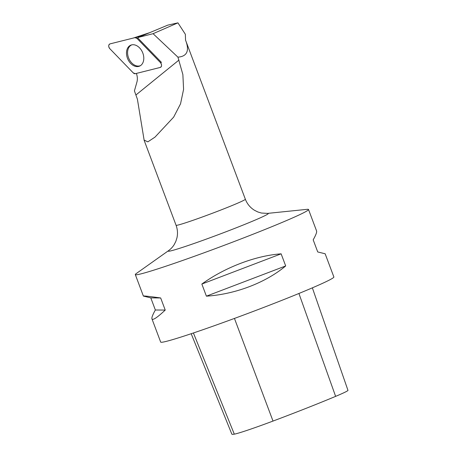 <?xml version="1.0" encoding="UTF-8"?>
<svg xmlns="http://www.w3.org/2000/svg" width="457" height="457" viewBox="0 0 457 457"><rect width="100%" height="100%" fill="white"/><g stroke="black" fill="none" stroke-linecap="round" stroke-linejoin="round"><path stroke-width="0.69" d="M160.476 62.643L137.009 38.405A2.936 2.091 -112.6 0 0 134.986 37.628A2.936 2.091 -112.6 0 0 134.946 37.64L110.034 43.883A2.936 2.091 -112.6 0 0 108.72 45.837A2.936 2.091 -112.6 0 0 109.811 48.682L133.273 72.914A2.936 2.091 -112.6 0 0 135.335 73.686L160.247 67.436A2.936 2.091 -112.6 0 0 160.693 67.248A2.936 2.091 -112.6 0 0 160.476 62.643L161.407 62.352L137.945 38.12A2.748 1.959 -112.6 0 0 137.9 38.08A11.842 8.437 -112.6 0 0 138.334 37.394L153.084 33.692L177.927 22.85L167.776 25.129L138.334 37.394M126.498 52.446A11.368 8.095 -112.6 0 0 130.885 63.632A11.368 8.095 -112.6 0 0 140.031 65.905A11.368 8.095 -112.6 0 0 143.784 58.873A11.368 8.095 -112.6 0 0 131.313 44.975A11.368 8.095 -112.6 0 0 126.498 52.446M136.369 73.423A11.842 8.437 -112.6 0 1 136.929 82.032L134.421 90.886L137.403 99.198L144.121 140.116L147.84 141.853L154.992 137.123L173.66 117.123L180.538 103.819L183.588 89.344L182.869 74.548L177.927 57.159C186.753 56.451 189.455 51.207 186.039 41.433L185.542 40.182L185.353 34.281L177.927 22.85M133.307 38.051L149.867 32.59M177.927 57.159L153.084 33.692M136.169 273.617A92.514 3.873 -20.6 0 0 135.312 274.588A92.514 3.873 -20.6 0 0 194.431 256.274A92.514 3.873 -20.6 0 0 290.252 218.943A92.514 3.873 -20.6 0 0 308.509 209.489A92.514 3.873 -20.6 0 0 307.218 209.323L267.574 213.39A53.486 2.239 159.4 0 1 257.765 218.954A53.486 2.239 159.4 0 1 198.669 241.856A53.486 2.239 159.4 0 1 168.679 250.562L136.169 273.617M151.953 318.866C151.547 317.712 152.678 314.753 155.351 309.995L150.799 297.878L143.384 296.073C143.412 295.742 149.176 296.37 160.675 297.964L165.228 310.075C157.162 317.626 152.735 320.557 151.953 318.866L160.675 342.076A92.514 3.873 -20.6 0 0 248.637 313.154A92.514 3.873 -20.6 0 0 333.873 276.976L325.15 253.766L317.735 251.961L313.182 239.845C315.85 235.081 316.987 232.127 316.581 230.974L308.509 209.489M281.135 253.835L285.688 265.945C265.694 282.712 235.195 294.337 206.398 296.165L201.845 284.048C225.038 267.311 255.537 255.686 281.135 253.835L201.845 284.048M191.192 333.719L231.842 434.121A100.826 4.222 -20.6 0 0 234.304 434.15A41.616 1.742 -20.6 0 0 273.012 421.068A100.826 4.222 -20.6 0 0 335.621 396.368A41.616 1.742 -20.6 0 0 347.971 390.347L312.354 287.847M165.228 310.075L155.351 309.995M160.675 297.964L150.799 297.878M285.688 265.945L206.398 296.165M131.845 44.837A11.259 8.02 -112.6 0 0 128.748 58.325A11.259 8.02 -112.6 0 0 140.499 65.625M133.267 72.909L135.341 73.68L160.241 67.436C161.904 66.425 161.978 64.825 160.47 62.638L137.014 38.411L134.941 37.64L110.04 43.883C108.378 44.895 108.303 46.494 109.811 48.682L133.267 72.909M137.94 38.12L137.009 38.405M135.021 37.623L140.979 36.292L134.986 37.628M267.574 213.39L261.37 213.031L257.822 211.957L254.48 210.283C250.219 207.627 247.174 203.942 245.346 199.223A37.006 1.548 159.4 0 1 238.046 203.005A37.006 1.548 159.4 0 1 199.715 217.938A37.006 1.548 159.4 0 1 176.071 225.261L144.069 140.133M135.946 94.976L178.99 60.033M234.304 434.15L193.414 332.976M273.012 421.068L234.447 318.432M335.621 396.368L298.918 293.48M245.346 199.223L186.039 41.433M143.384 296.073L135.312 274.588M176.071 225.261C177.579 229.368 177.876 233.544 176.962 237.794L175.848 241.37L174.146 244.689C172.809 246.866 170.987 248.825 168.679 250.562"/></g></svg>
